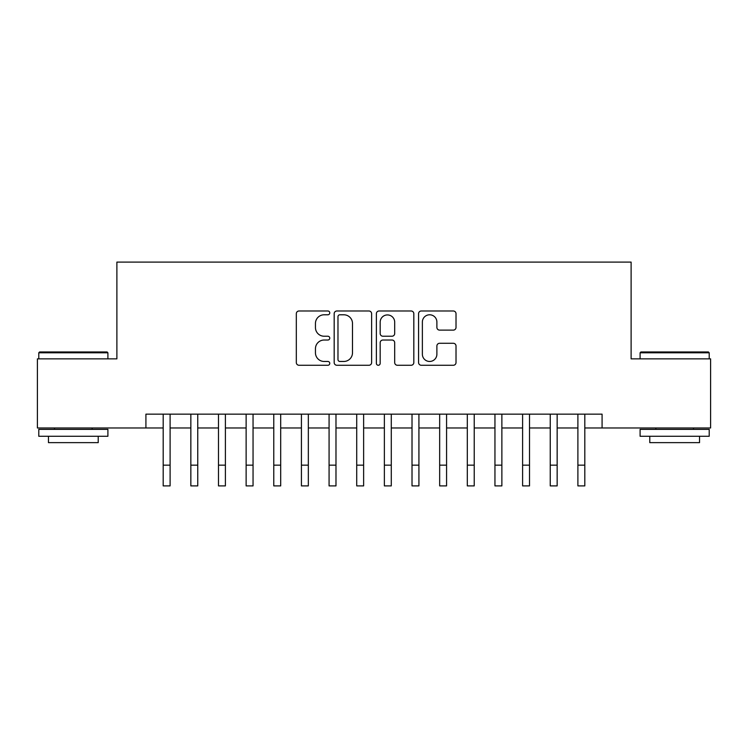 <?xml version="1.0" encoding="UTF-8"?>
<svg xmlns="http://www.w3.org/2000/svg" width="748" height="748" viewBox="0 0 748 748"><rect width="100%" height="100%" fill="white"/><g stroke="black" fill="none" stroke-linecap="round" stroke-linejoin="round"><path stroke-width="1.12" d="M329.765 312.888A1.898 1.898 0 0 0 327.867 310.99L299.032 310.99A2.712 2.712 0 0 0 296.32 313.702L296.32 362.556A2.712 2.712 0 0 0 299.032 365.267L327.867 365.267A1.898 1.898 0 0 0 329.765 363.369A1.898 1.898 0 0 0 327.867 361.462L324.136 361.462A8.686 8.686 0 0 1 315.45 352.785L315.45 348.708A8.686 8.686 0 0 1 324.136 340.031L327.867 340.031A1.898 1.898 0 0 0 329.765 338.124A1.898 1.898 0 0 0 327.867 336.226L324.136 336.226A8.686 8.686 0 0 1 315.45 327.549L315.45 323.473A8.686 8.686 0 0 1 324.136 314.786L327.867 314.786A1.898 1.898 0 0 0 329.765 312.888M453.307 330.12A2.712 2.712 0 0 0 456.018 327.409L456.018 313.702A2.712 2.712 0 0 0 453.307 310.99L421.283 310.99A2.712 2.712 0 0 0 418.571 313.702L418.571 362.556A2.712 2.712 0 0 0 421.283 365.267L453.307 365.267A2.712 2.712 0 0 0 456.018 362.556L456.018 345.997A2.712 2.712 0 0 0 453.307 343.285L439.6 343.285A2.712 2.712 0 0 0 436.888 345.997L436.888 354.206A7.256 7.256 0 0 1 429.633 361.462A7.256 7.256 0 0 1 422.368 354.206L422.368 322.051A7.256 7.256 0 0 1 429.633 314.786A7.256 7.256 0 0 1 436.888 322.051L436.888 327.409A2.712 2.712 0 0 0 439.6 330.12L453.307 330.12M145.916 427.978L37.4 427.978L37.4 358.862L116.884 358.862L116.884 262.099L631.116 262.099L631.116 358.862L710.6 358.862L710.6 427.978L602.084 427.978L602.084 414.158L145.916 414.158L145.916 427.978L163.195 427.978M371.625 313.702A2.712 2.712 0 0 0 368.914 310.99L336.89 310.99A2.712 2.712 0 0 0 334.178 313.702L334.178 362.556A2.712 2.712 0 0 0 336.89 365.267L368.914 365.267A2.712 2.712 0 0 0 371.625 362.556L371.625 313.702M379.086 310.99L411.11 310.99A2.712 2.712 0 0 1 413.822 313.702L413.822 362.556A2.712 2.712 0 0 1 411.11 365.267L397.403 365.267A2.712 2.712 0 0 1 394.692 362.556L394.692 342.743A2.712 2.712 0 0 0 391.98 340.031L382.892 340.031A2.712 2.712 0 0 0 380.171 342.743L380.171 363.369A1.898 1.898 0 0 1 378.273 365.267A1.898 1.898 0 0 1 376.375 363.369L376.375 313.702A2.712 2.712 0 0 1 379.086 310.99M170.105 427.978L190.843 427.978M197.752 427.978L218.491 427.978M225.4 427.978L246.129 427.978M253.048 427.978L273.777 427.978M280.696 427.978L301.425 427.978M308.335 427.978L329.073 427.978M335.983 427.978L356.721 427.978M363.631 427.978L384.369 427.978M391.279 427.978L412.017 427.978M418.927 427.978L439.665 427.978M446.575 427.978L467.304 427.978M474.223 427.978L494.952 427.978M501.871 427.978L522.6 427.978M529.509 427.978L550.248 427.978M557.157 427.978L577.895 427.978M584.805 427.978L602.084 427.978M339.873 314.786A1.898 1.898 0 0 0 337.974 316.694L337.974 359.564A1.898 1.898 0 0 0 339.873 361.462L343.809 361.462A8.686 8.686 0 0 0 352.495 352.785L352.495 323.473A8.686 8.686 0 0 0 343.809 314.786L339.873 314.786M394.692 322.182A7.256 7.256 0 0 0 387.436 314.927A7.256 7.256 0 0 0 380.171 322.182L380.171 333.514A2.712 2.712 0 0 0 382.892 336.226L391.98 336.226A2.712 2.712 0 0 0 394.692 333.514L394.692 322.182M163.195 465.163L170.105 465.163L170.105 485.901L163.195 485.901L163.195 414.158M170.105 465.163L170.105 414.158M39.616 351.953L107.067 351.953L107.899 352.785L38.784 352.785L39.616 351.953M73.341 436.271L38.784 436.271L38.784 429.361L107.899 429.361L107.899 436.271L73.341 436.271M98.222 436.271L98.222 442.629L48.461 442.629L48.461 436.271M640.933 351.953L708.384 351.953L709.216 352.785L640.101 352.785L640.933 351.953M674.659 436.271L640.101 436.271L640.101 429.361L709.216 429.361L709.216 436.271L674.659 436.271M699.539 436.271L699.539 442.629L649.778 442.629L649.778 436.271M190.843 465.163L197.752 465.163L197.752 485.901L190.843 485.901L190.843 414.158M197.752 465.163L197.752 414.158M218.491 465.163L225.4 465.163L225.4 485.901L218.491 485.901L218.491 414.158M225.4 465.163L225.4 414.158M246.129 465.163L253.048 465.163L253.048 485.901L246.129 485.901L246.129 414.158M253.048 465.163L253.048 414.158M273.777 465.163L280.696 465.163L280.696 485.901L273.777 485.901L273.777 414.158M280.696 465.163L280.696 414.158M301.425 465.163L308.335 465.163L308.335 485.901L301.425 485.901L301.425 414.158M308.335 465.163L308.335 414.158M329.073 465.163L335.983 465.163L335.983 485.901L329.073 485.901L329.073 414.158M335.983 465.163L335.983 414.158M356.721 465.163L363.631 465.163L363.631 485.901L356.721 485.901L356.721 414.158M363.631 465.163L363.631 414.158M384.369 465.163L391.279 465.163L391.279 485.901L384.369 485.901L384.369 414.158M391.279 465.163L391.279 414.158M412.017 465.163L418.927 465.163L418.927 485.901L412.017 485.901L412.017 414.158M418.927 465.163L418.927 414.158M439.665 465.163L446.575 465.163L446.575 485.901L439.665 485.901L439.665 414.158M446.575 465.163L446.575 414.158M467.304 465.163L474.223 465.163L474.223 485.901L467.304 485.901L467.304 414.158M474.223 465.163L474.223 414.158M494.952 465.163L501.871 465.163L501.871 485.901L494.952 485.901L494.952 414.158M501.871 465.163L501.871 414.158M522.6 465.163L529.509 465.163L529.509 485.901L522.6 485.901L522.6 414.158M529.509 465.163L529.509 414.158M550.248 465.163L557.157 465.163L557.157 485.901L550.248 485.901L550.248 414.158M557.157 465.163L557.157 414.158M577.895 465.163L584.805 465.163L584.805 485.901L577.895 485.901L577.895 414.158M584.805 465.163L584.805 414.158M38.784 358.862L38.784 352.785M54.539 429.361L54.539 427.978M92.144 429.361L92.144 427.978M107.899 358.862L107.899 352.785M640.101 358.862L640.101 352.785M655.856 429.361L655.856 427.978M693.461 429.361L693.461 427.978M709.216 358.862L709.216 352.785"/></g></svg>
